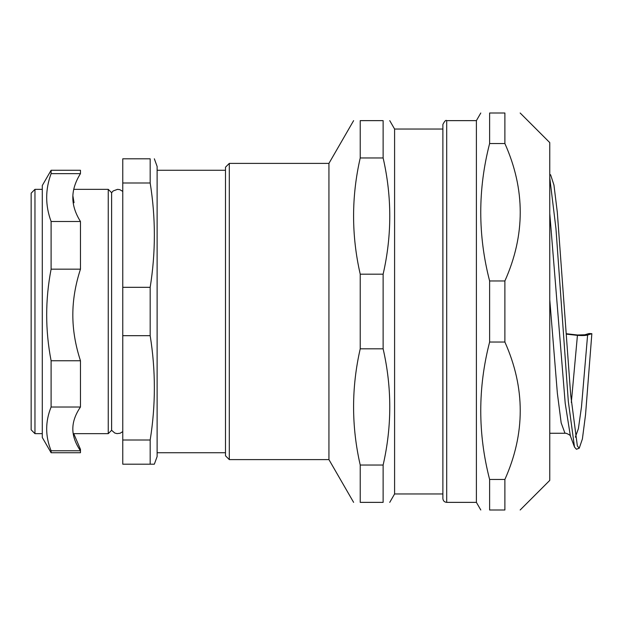 <?xml version="1.0" encoding="UTF-8"?>
<svg xmlns="http://www.w3.org/2000/svg" width="623" height="623" viewBox="0 0 623 623"><rect width="100%" height="100%" fill="white"/><g stroke="black" fill="none" stroke-linecap="round" stroke-linejoin="round"><path stroke-width="0.93" d="M108.254 202.709L108.254 420.291M549.766 174.479L550.607 174.783L553.948 185.047L557.297 212.155L570.676 394.811L577.365 446.006L579.242 448.21L582.396 438.966L585.55 414.638L591.85 333.679L587.614 335.01C585.729 335.563 582.334 335.68 577.435 335.376L566.221 334.107M571.33 402.427L577.435 335.376M549.766 177.859L555.95 228.524L568.316 401.399L574.499 447.065L576.376 449.222M566.19 333.718L577.513 335.003L584.771 334.792L589 333.531L591.85 333.679M73.748 433.655L80.46 449.362L80.46 450.764L51.102 450.764C45.206 436.186 45.206 421.6 51.102 407.021L80.46 407.021C75.352 414.521 72.805 421.81 72.829 428.897C72.805 435.975 75.352 443.265 80.46 450.764L80.46 452.734L51.102 452.734L42.286 437.471L42.286 185.529L51.102 170.266L51.102 173.638L80.46 173.638C75.352 181.838 72.805 189.813 72.829 197.561C72.805 205.317 75.352 213.292 80.46 221.484L51.102 221.484C45.206 205.535 45.206 189.587 51.102 173.638M74.036 202.709L72.875 195.754M80.46 269.167C75.352 284.859 72.805 300.122 72.829 314.958C72.805 329.793 75.352 345.056 80.46 360.748L51.102 360.748C45.206 330.221 45.206 299.694 51.102 269.167L80.46 269.167L80.46 221.484M51.102 452.734L51.102 450.764M51.102 407.021L51.102 360.748M51.102 269.167L51.102 221.484M80.46 407.021L80.46 360.748M80.46 173.638L80.46 170.266L51.102 170.266M42.286 433.655L34.966 433.655L31.15 429.831L31.15 193.169L34.966 189.345L34.966 433.655M111.61 192.702L108.254 189.345L108.254 433.655L111.61 430.298L111.61 192.702L113.176 190.95L117.521 189.353L119.842 189.665L122.762 191.393M225.487 452.734L157.121 452.734M122.762 440.009L122.762 335.68L150.174 335.68C155.758 370.459 155.758 405.23 150.174 440.009L122.762 440.009L122.762 464.19L154.34 464.19L157.121 456.558L157.121 166.442L154.34 158.81M122.762 182.991L150.174 182.991C155.758 217.77 155.758 252.541 150.174 287.32L122.762 287.32L122.762 158.81L150.174 158.81C155.758 158.81 155.758 158.81 150.174 158.81C155.758 158.81 155.758 158.81 150.174 158.81L150.174 182.991M150.174 287.32L150.174 335.68M150.174 440.009L150.174 464.19M122.762 287.32L122.762 335.68M108.254 433.655L73.195 433.655M442.883 498.54C443.109 500.861 444.386 502.138 446.699 502.364L446.699 120.636C445.873 119.818 444.604 121.096 442.883 124.46L442.883 498.54L442.883 493.961L394.593 493.961L389.741 502.364M446.699 120.636L476.393 120.636L476.393 502.364L480.8 509.996M489.616 479.461C477.802 433.655 477.802 387.841 489.616 342.035L504.887 342.035C525.353 387.841 525.353 433.655 504.887 479.461L489.616 479.461L489.616 509.996C477.802 509.996 477.802 509.996 489.616 509.996C477.802 509.996 477.802 509.996 489.616 509.996L504.887 509.996C525.353 509.996 525.353 509.996 504.887 509.996C525.353 509.996 525.353 509.996 504.887 509.996L504.887 479.461M504.887 143.539C525.353 189.345 525.353 235.159 504.887 280.965L489.616 280.965C477.802 235.159 477.802 189.345 489.616 143.539L504.887 143.539L504.887 113.004C525.353 113.004 525.353 113.004 504.887 113.004C525.353 113.004 525.353 113.004 504.887 113.004L489.616 113.004C477.802 113.004 477.802 113.004 489.616 113.004C477.802 113.004 477.802 113.004 489.616 113.004L489.616 143.539M504.887 280.965L504.887 342.035M489.616 280.965L489.616 342.035M520.158 113.004L549.766 142.612L549.766 480.388L520.158 509.996M549.766 299.663L557.367 393.3L561.167 422.853L564.968 433.25C566.128 432.783 571.135 435.532 570.481 436.178M360.226 465.038C351.372 426.303 351.372 387.561 360.226 348.818L383.129 348.818C391.984 387.561 391.984 426.303 383.129 465.038L360.226 465.038L360.226 502.364C351.372 502.364 351.372 502.364 360.226 502.364C351.372 502.364 351.372 502.364 360.226 502.364L383.129 502.364C391.984 502.364 391.984 502.364 383.129 502.364C391.984 502.364 391.984 502.364 383.129 502.364L383.129 465.038M360.226 274.182C351.372 235.439 351.372 196.697 360.226 157.962L383.129 157.962C391.984 196.697 391.984 235.439 383.129 274.182L360.226 274.182L360.226 348.818M383.129 157.962L383.129 120.636C391.984 120.636 391.984 120.636 383.129 120.636C391.984 120.636 391.984 120.636 383.129 120.636L360.226 120.636C351.372 120.636 351.372 120.636 360.226 120.636C351.372 120.636 351.372 120.636 360.226 120.636L360.226 157.962M389.741 120.636L394.593 129.039L394.593 493.961M383.129 274.182L383.129 348.818M229.303 163.39L229.303 459.61L225.487 455.795L225.487 167.205L229.303 163.39L328.936 163.39L328.936 459.61L353.615 502.364M575.325 437.167L578.393 428.679L581.469 406.99L587.614 335.01M549.766 213.409L565.201 403.252L570.349 435.851L574.499 447.065M576.376 449.261L579.242 448.21M34.966 189.345L42.286 189.345M111.61 430.298L114.764 433.024L117.031 433.616L120.153 433.234L122.762 431.607M157.121 170.266L225.487 170.266M73.748 189.345L108.254 189.345M446.699 502.364L476.393 502.364M476.393 120.636L480.8 113.004M549.766 433.265L564.968 433.265M328.936 163.39L353.615 120.636M394.593 129.039L442.883 129.039M229.303 459.61L328.936 459.61"/></g></svg>
